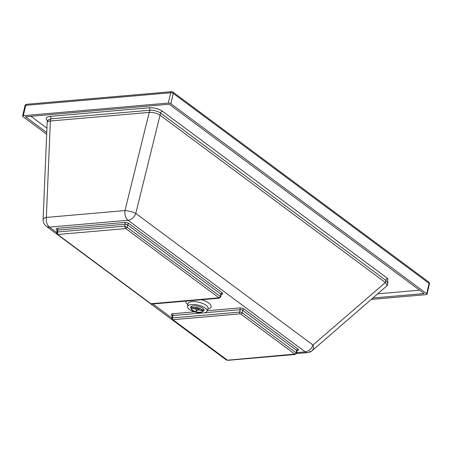<?xml version="1.0" encoding="UTF-8"?>
<svg xmlns="http://www.w3.org/2000/svg" width="452" height="452" viewBox="0 0 452 452"><rect width="100%" height="100%" fill="white"/><g stroke="black" fill="none" stroke-linecap="round" stroke-linejoin="round"><path stroke-width="0.68" d="M203.05 312.982A9.972 3.752 12.9 0 1 192.75 311.236A9.972 3.752 12.9 0 1 187.608 306.716A9.972 3.752 12.9 0 1 191.671 304.529A9.972 3.752 12.9 0 1 202.394 306.456A9.972 3.752 12.9 0 1 207.027 311.162A9.972 3.752 12.9 0 1 203.05 312.982M191.382 308.835A6.916 2.599 12.9 0 1 190.62 307.213A6.916 2.599 12.9 0 1 193.416 305.829A6.916 2.599 12.9 0 1 200.705 307.1A6.916 2.599 12.9 0 1 204.101 310.304A6.916 2.599 12.9 0 1 202.711 311.428M218.988 297.811L150.923 303.733L57.703 234.503L125.769 228.582A1.328 0.938 126.6 0 0 127.097 227.288L124.667 226.153L125.769 228.582L218.988 297.811A1.328 0.938 -53.4 0 0 220.316 296.518L127.097 227.288L127.65 224.887L220.87 294.116A1.328 0.938 126.6 0 1 222.203 292.823L128.978 223.599A3.192 1.198 -167.1 0 0 124.622 222.463L57.41 228.311A3.192 1.198 -167.1 0 0 56.692 229.887L57.161 230.232M57.703 234.503A1.328 0.938 126.6 0 1 57.189 234.373L57.189 234.373A1.328 0.938 126.6 0 0 57.703 234.503L57.449 232L56.613 232.735L57.212 233.611M57.212 230.017L56.613 232.735L57.189 234.373A1.328 0.938 126.6 0 1 56.924 233.396A1.328 0.938 126.6 0 0 57.189 234.373L150.409 303.603L152.041 304.049A1.328 0.802 85 0 1 151.652 303.925M309.665 351.583A7.978 5.17 -130.8 0 0 312.117 350.707L387.324 285.466L385.37 282.523L160.076 115.209C156.957 113.203 153.352 112.271 149.262 112.401L50.364 121.006C48.477 121.192 47.404 121.724 47.155 122.594L43.104 219.582A7.978 7.978 0 0 0 46.319 226.316L223.514 357.911A7.978 5.61 -53.4 0 0 223.802 358.108M30.922 116.283L46.906 128.148M378.025 293.8L419.592 290.184M46.652 134.21L22.933 116.599A1.859 0.701 12.9 0 1 22.6 116.057A1.859 0.701 12.9 0 1 23.351 115.684L168.336 103.067A1.859 0.701 12.9 0 1 170.879 103.728L426.699 293.71A1.859 0.701 12.9 0 1 427.033 294.252A1.859 0.701 12.9 0 1 426.281 294.625L371.555 299.388M46.725 132.509L25.504 116.752L169.223 104.248L424.129 293.551L373.177 297.987M296.354 353.594L307.592 352.616A7.978 7.978 0 0 0 312.117 350.707L312.117 350.707A7.978 5.17 -130.8 0 0 312.987 345.012L135.792 213.417A7.978 5.61 126.6 0 1 128.052 220.277L305.253 351.871L296.602 352.622M200.287 312.253A5.582 2.102 12.9 0 1 194.4 311.225A5.582 2.102 12.9 0 1 191.659 308.643A5.582 2.102 12.9 0 1 193.914 307.518A5.582 2.102 12.9 0 1 199.801 308.546A5.582 2.102 12.9 0 1 202.547 311.134A5.582 2.102 12.9 0 1 200.287 312.253M193.761 307.405A5.848 2.203 12.9 0 1 199.931 308.484A5.848 2.203 12.9 0 1 202.807 311.191A5.848 2.203 12.9 0 1 200.439 312.366A5.848 2.203 12.9 0 1 194.27 311.292A5.848 2.203 12.9 0 1 191.399 308.58A5.848 2.203 12.9 0 1 193.761 307.405M202.343 310.304L201.343 310.428A4.254 1.599 12.9 0 1 201.253 310.609L202.4 310.394M197.665 307.863L197.643 307.902A4.254 1.599 12.9 0 1 198.157 308.038L197.716 308.965A1.593 0.599 12.9 0 1 198.761 309.75L199.1 308.281M198.761 309.75L201.343 310.428M192.281 307.936L193.066 308.462A4.254 1.599 12.9 0 1 193.151 308.275L195.727 308.953A1.593 0.599 12.9 0 1 197.208 308.829L197.439 307.812M197.208 308.829L197.643 307.902M193.151 308.275L192.45 307.852M196.377 309.801L196.185 310.936L196.761 310.987A4.254 1.599 12.9 0 1 196.247 310.852L196.688 309.925A1.593 0.599 12.9 0 1 195.643 309.14L193.066 308.462M201.253 310.609L198.677 309.936A1.593 0.599 12.9 0 1 197.202 310.055L196.761 310.987M196.044 307.575L195.727 308.953M187.608 306.716L187.868 303.947A10.339 3.887 12.9 0 1 192.077 301.682A10.339 3.887 12.9 0 1 203.197 303.676A10.339 3.887 12.9 0 1 207.999 308.558L208.039 308.433M207.773 309.162A12.978 4.882 -167.1 0 0 201.609 299.732M185.8 301.111A12.978 4.882 -167.1 0 0 187.806 304.591M56.669 232.497L49.426 227.119L128.052 220.277A7.978 4.808 -95 0 1 124.989 210.57L46.358 217.412A7.978 4.808 85 0 0 49.426 227.119A7.978 5.61 126.6 0 1 46.319 226.316M171.737 317.954L152.912 303.97M297.088 350.695L297.269 350.679A3.192 1.198 -167.1 0 0 297.987 349.108L244.052 309.049A3.192 1.198 -167.1 0 0 239.696 307.919L207.18 310.75M194.467 311.852L172.478 313.767A3.192 1.198 -167.1 0 0 171.76 315.338L172.229 315.688M221.305 294.416L221.486 294.399A3.192 1.198 -167.1 0 0 222.203 292.823M297.987 349.108A1.328 0.938 -53.4 0 0 296.653 350.396A1.859 0.701 12.9 0 1 296.987 350.944L297.297 350.469L296.879 350.554M244.052 309.049A1.328 0.938 -53.4 0 0 242.718 310.343L296.653 350.396L296.105 352.797A1.328 0.938 126.6 0 1 294.772 354.091L227.435 360.204A1.328 0.802 85 0 0 227.825 360.329L295.043 354.481A1.328 0.802 -95 0 1 294.653 354.357M172.167 315.406A1.328 0.938 -53.4 0 0 171.76 315.338M239.696 307.919A1.328 0.802 -95 0 1 240.176 309.682A1.859 0.701 12.9 0 1 242.718 310.343L242.17 312.744A1.328 0.938 126.6 0 1 240.837 314.038L294.772 354.091M172.28 315.473L172.206 315.903A1.859 0.701 12.9 0 1 172.958 315.53A1.328 0.802 85 0 0 172.478 313.767M227.435 360.204L172.896 319.7A1.328 0.802 -95 0 1 172.41 317.931L172.958 315.53L201.615 313.038M204.315 312.801L240.176 309.682L239.628 312.083A1.328 0.802 85 0 0 240.108 313.852L240.837 314.038M295.043 354.481L296.439 353.345A1.859 0.701 -167.1 0 0 296.105 352.797L242.17 312.744A1.859 0.701 -167.1 0 0 239.628 312.083L172.41 317.931A1.859 0.701 -167.1 0 0 171.658 318.31L172.257 319.824A1.328 0.938 126.6 0 0 172.777 319.959M128.978 223.599A1.328 0.938 -53.4 0 0 127.65 224.887A1.859 0.701 12.9 0 0 125.108 224.232L124.667 226.153L57.449 232L57.89 230.079L125.108 224.232A1.328 0.802 -95 0 0 124.622 222.463M220.87 294.116A1.859 0.701 12.9 0 1 221.203 294.664L220.655 297.066A1.859 0.701 -167.1 0 0 220.316 296.518L220.87 294.116M57.41 228.311A1.328 0.802 -95 0 1 57.89 230.079A1.859 0.701 12.9 0 0 57.138 230.452M56.692 229.887A1.328 0.938 126.6 0 1 57.099 229.955M226.712 360.012A1.328 0.938 126.6 0 1 226.192 359.882L227.825 360.329M172.896 319.7L240.108 313.852M218.87 298.077A1.328 0.802 85 0 0 219.26 298.196L220.655 297.066M150.923 303.733A1.328 0.938 126.6 0 1 150.409 303.603M47.68 120.328L50.861 118.848A1.859 1.124 85 0 0 50.183 116.373C45.788 117.023 45.053 118.633 47.985 121.192M43.104 219.582A7.978 2.887 -177.6 0 1 46.358 217.412L50.364 121.006L50.861 118.848L149.759 110.243A1.859 1.124 85 0 0 149.081 107.768L50.183 116.373M387.743 283.647L387.731 278.551A1.859 1.311 -53.4 0 0 385.867 280.359L160.567 113.045L135.792 213.417A7.978 1.706 -166.1 0 0 124.989 210.57L149.759 110.243C153.849 110.102 157.454 111.039 160.567 113.045A1.859 1.311 126.6 0 1 162.432 111.237C158.584 108.757 154.132 107.599 149.081 107.768M307.592 352.616A7.978 4.808 -95 0 1 305.253 351.871A7.978 5.61 -53.4 0 0 312.987 345.012L385.37 282.523L385.867 280.359L387.839 283.184M387.731 278.551L162.432 111.237M426.699 293.71L429.067 283.381A1.859 1.311 -53.4 0 0 428.694 282.014L172.873 92.033A1.859 1.311 126.6 0 1 173.246 93.4L429.067 283.381A1.859 0.701 12.9 0 1 429.4 283.924A1.859 1.859 0 0 0 428.694 282.014M168.336 103.067L170.703 92.739A1.859 1.124 -95 0 1 171.602 91.671L26.617 104.288A1.859 1.124 85 0 0 25.719 105.356L170.703 92.739A1.859 0.701 12.9 0 1 173.246 93.4L170.879 103.728M26.617 104.288A1.859 1.859 0 0 0 24.967 105.728A1.859 0.701 12.9 0 1 25.719 105.356L23.351 115.684M207.027 311.162L207.999 308.558M172.206 315.903L171.658 318.31M221.096 294.275L221.514 294.19L221.203 294.664M226.192 359.882L172.257 319.824M296.987 350.944L296.439 353.345M219.26 298.196L152.041 304.049M47.646 120.43L47.155 122.594M172.873 92.033A1.859 1.859 0 0 0 171.602 91.671M429.4 283.924L427.033 294.252M24.967 105.728L22.6 116.057M387.822 283.302L387.324 285.466M223.514 357.911A7.978 7.978 0 0 0 223.921 358.193M202.807 311.191L203.372 308.71M191.399 308.58L191.964 306.1"/></g></svg>
